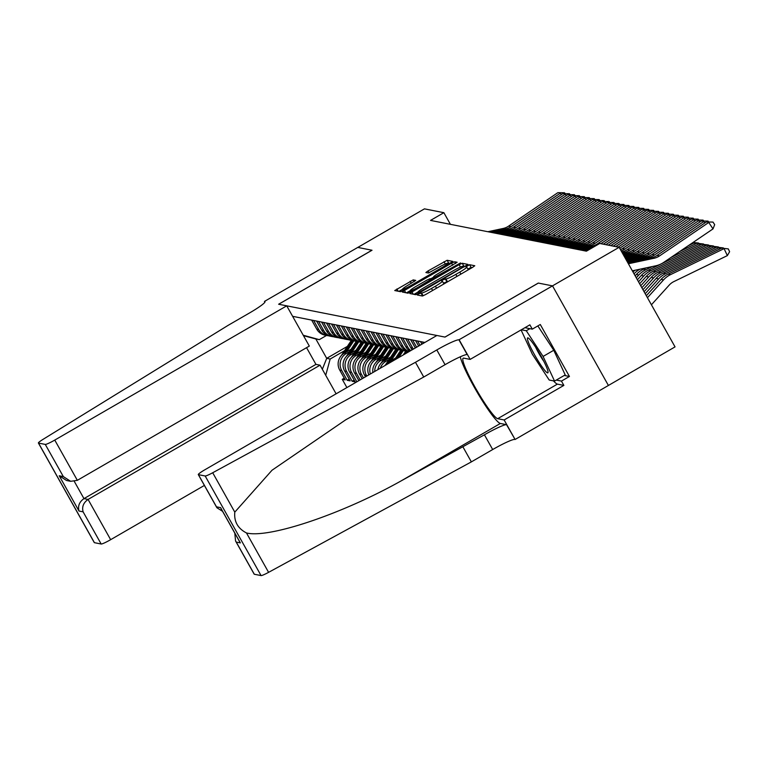<?xml version="1.0" encoding="UTF-8"?>
<svg xmlns="http://www.w3.org/2000/svg" width="768" height="768" viewBox="0 0 768 768"><rect width="100%" height="100%" fill="white"/><g stroke="black" fill="none" stroke-linecap="round" stroke-linejoin="round"><path stroke-width="1.15" d="M418.723 293.875L417.235 294.998L422.39 296.016L425.491 294.605L472.608 267.341L474.778 265.747L469.574 264.71L465.888 266.813L466.579 266.957A9.754 1.037 -29.3 0 1 466.704 267.034A9.754 1.037 -29.3 0 1 459.763 272.112L455.837 274.387A9.754 1.037 -29.3 0 1 445.901 278.928L443.059 279.782L441.542 280.896L442.243 281.05A9.754 1.037 -29.3 0 1 442.368 281.117A9.754 1.037 -29.3 0 1 435.418 286.195L431.491 288.47A9.754 1.037 -29.3 0 1 421.565 293.011L418.723 293.875M472.138 267.61L471.091 267.398L467.846 269.069M448.061 281.539A9.754 1.037 -29.3 0 1 447.418 281.616L443.51 283.152M413.232 279.888L394.742 290.544L400.512 291.696L403.613 290.285L452.899 261.427L447.13 260.275L428.054 270.931L425.885 272.525L428.381 273.024L439.402 267.024A8.15 0.864 -29.3 0 1 447.802 263.299A8.15 0.864 -29.3 0 1 441.994 267.542L410.986 285.485A8.15 0.864 -29.3 0 1 402.576 289.219A8.15 0.864 -29.3 0 1 408.384 284.976L415.728 280.397L413.232 279.888L414.192 281.606M372.019 250.243L357.792 247.43L424.454 208.858L443.875 212.688L430.541 220.406L586.406 251.174L599.731 243.466L619.152 247.296L552.499 285.869L538.272 283.066L444.95 337.075L278.698 304.243L372.019 250.243M412.013 291.936L409.843 293.53L415.613 294.682L418.723 293.261L468 264.413L462.23 263.261L459.13 264.672L412.013 291.936L413.299 294.221M408.067 293.194L402.298 292.032L404.467 290.448L451.574 263.184L454.675 261.763L457.133 262.253L435.898 274.915L433.718 276.509L435.389 276.854L460.579 262.944L408.067 293.194M344.246 378.154L342.259 379.315L345.226 379.901L339.715 370.07L341.693 370.464A12.413 12.25 -78.8 0 1 346.31 353.52L349.478 351.696M349.2 379.133L347.203 380.285L350.17 380.87L344.659 371.05L346.637 371.443A12.413 12.25 -78.8 0 1 351.264 354.499L354.422 352.675M354.144 380.112L352.147 381.264L355.123 381.85L349.603 372.029L351.59 372.413A12.413 12.25 -78.8 0 1 356.208 355.478L359.366 353.645M339.715 370.07A12.413 12.25 101.2 0 1 344.333 353.136L351.11 349.21M344.659 371.05A12.413 12.25 101.2 0 1 349.286 354.106L356.054 350.189M349.603 372.029A12.413 12.25 101.2 0 1 354.23 355.085L361.008 351.168M360.173 379.891L356.534 373.392A12.413 12.25 -78.8 0 1 361.162 356.458L364.32 354.624M358.848 380.659L354.557 372.998A12.413 12.25 101.2 0 1 359.174 356.064L365.952 352.147M363.494 377.962L361.478 374.371A12.413 12.25 -78.8 0 1 366.106 357.427L369.264 355.603M362.17 378.73L359.501 373.978A12.413 12.25 101.2 0 1 364.128 357.043L370.896 353.117M366.816 376.042L366.432 375.35A12.413 12.25 -78.8 0 1 371.05 358.406L374.218 356.582M365.491 376.81L364.454 374.957A12.413 12.25 101.2 0 1 369.072 358.013L375.85 354.096M370.368 373.987A12.413 12.25 -78.8 0 1 376.003 359.386L379.162 357.552M368.861 374.861A12.413 12.25 101.2 0 1 374.026 358.992L380.794 355.075M374.736 371.462A12.413 12.25 -78.8 0 1 380.947 360.365L384.106 358.531M372.874 372.538A12.413 12.25 101.2 0 1 378.97 359.971L385.747 356.054M380.314 368.237A12.413 12.25 -78.8 0 1 385.901 361.334L389.059 359.51M377.885 369.638A12.413 12.25 101.2 0 1 383.914 360.95L390.691 357.024M384.893 365.578A12.413 12.25 101.2 0 1 388.867 361.93L395.645 358.003M424.877 342.442L292.627 316.33M311.664 320.093L316.752 329.155A12.413 12.25 101.2 0 0 325.008 335.165L326.986 335.558A12.413 12.25 -78.8 0 1 318.73 329.549L313.642 320.477M316.608 321.062L321.696 330.134A12.413 12.25 101.2 0 0 329.962 336.144L331.939 336.538A12.413 12.25 -78.8 0 1 323.674 330.528L318.586 321.456M321.562 322.042L326.65 331.114A12.413 12.25 101.2 0 0 334.906 337.123L336.883 337.507A12.413 12.25 -78.8 0 1 328.627 331.498L323.539 322.435M326.506 323.021L331.594 332.083A12.413 12.25 101.2 0 0 339.859 338.093L341.837 338.486A12.413 12.25 -78.8 0 1 333.571 332.477L328.483 323.414M331.45 324L336.538 333.062A12.413 12.25 101.2 0 0 344.803 339.072L346.781 339.466A12.413 12.25 -78.8 0 1 338.525 333.456L333.437 324.384M336.403 324.97L341.491 334.042A12.413 12.25 101.2 0 0 349.747 340.051L351.725 340.445A12.413 12.25 -78.8 0 1 343.469 334.435L338.381 325.363M341.347 325.949L346.435 335.021A12.413 12.25 101.2 0 0 354.701 341.03L356.678 341.414A12.413 12.25 -78.8 0 1 348.413 335.405L343.325 326.342M346.301 326.928L351.389 336A12.413 12.25 101.2 0 0 359.645 342.01L361.622 342.394A12.413 12.25 -78.8 0 1 353.366 336.384L348.278 327.322M351.245 327.907L356.333 336.97A12.413 12.25 101.2 0 0 364.598 342.979L366.576 343.373A12.413 12.25 -78.8 0 1 358.31 337.363L353.222 328.291M356.189 328.886L361.286 337.949A12.413 12.25 101.2 0 0 369.542 343.958L371.52 344.352A12.413 12.25 -78.8 0 1 363.264 338.342L358.176 329.27M361.142 329.856L366.23 338.928A12.413 12.25 101.2 0 0 374.486 344.938L376.474 345.331A12.413 12.25 -78.8 0 1 368.208 339.322L363.12 330.25M366.086 330.835L371.174 339.907A12.413 12.25 101.2 0 0 379.44 345.917L381.418 346.301A12.413 12.25 -78.8 0 1 373.162 340.291L368.064 331.229M371.04 331.814L376.128 340.877A12.413 12.25 101.2 0 0 384.384 346.886L386.362 347.28A12.413 12.25 -78.8 0 1 378.106 341.27L373.018 332.208M375.984 332.794L381.072 341.856A12.413 12.25 101.2 0 0 389.338 347.866L391.315 348.259A12.413 12.25 -78.8 0 1 383.05 342.25L377.962 333.178M380.938 333.763L386.026 342.835A12.413 12.25 101.2 0 0 394.282 348.845L396.259 349.238A12.413 12.25 -78.8 0 1 388.003 343.229L382.915 334.157M385.882 334.742L390.97 343.814A12.413 12.25 101.2 0 0 399.226 349.824L401.213 350.208A12.413 12.25 -78.8 0 1 392.947 344.198L387.859 335.136M390.826 335.722L395.914 344.784A12.413 12.25 101.2 0 0 404.179 350.794L406.157 351.187A12.413 12.25 -78.8 0 1 397.901 345.178L392.813 336.115M395.779 336.701L400.867 345.763A12.413 12.25 101.2 0 0 408.854 351.715M409.085 351.581A12.413 12.25 -78.8 0 1 402.845 346.157L397.757 337.085M400.723 337.67L405.811 346.742A12.413 12.25 101.2 0 0 409.93 351.091M410.726 350.63A12.413 12.25 -78.8 0 1 407.789 347.136L402.701 338.064M405.677 338.65L410.765 347.722A12.413 12.25 101.2 0 0 412.214 349.776M413.366 349.104A12.413 12.25 -78.8 0 1 412.742 348.106L407.654 339.043M410.621 339.629L415.306 347.981M416.64 347.213L412.598 340.022M415.565 340.608L418.627 346.061M419.962 345.293L417.552 340.992M420.518 341.578L421.949 344.141M423.283 343.373L422.496 341.971M356.861 381.811L351.59 372.413M352.147 381.264L346.637 371.443M347.203 380.285L341.693 370.464M342.259 379.315L346.896 387.571M347.386 346.378L326.707 358.339L330.163 359.03L344.525 350.717M608.4 385.459L675.043 346.886L619.152 247.296M450.403 224.323L443.875 212.688M326.515 335.462L319.286 339.648L315.83 338.966L326.707 358.339L322.339 369.283M407.664 351.389A12.413 12.25 -78.8 0 1 406.157 351.187M402.71 350.41A12.413 12.25 -78.8 0 1 401.213 350.208M397.766 349.43A12.413 12.25 -78.8 0 1 396.259 349.238M392.813 348.461A12.413 12.25 -78.8 0 1 391.315 348.259M387.869 347.482A12.413 12.25 -78.8 0 1 386.362 347.28M382.925 346.502A12.413 12.25 -78.8 0 1 381.418 346.301M377.971 345.523A12.413 12.25 -78.8 0 1 376.474 345.331M373.027 344.554A12.413 12.25 -78.8 0 1 371.52 344.352M368.074 343.574A12.413 12.25 -78.8 0 1 366.576 343.373M363.13 342.595A12.413 12.25 -78.8 0 1 361.622 342.394M358.176 341.616A12.413 12.25 -78.8 0 1 356.678 341.414M353.232 340.646A12.413 12.25 -78.8 0 1 351.725 340.445M348.288 339.667A12.413 12.25 -78.8 0 1 346.781 339.466M343.334 338.688A12.413 12.25 -78.8 0 1 341.837 338.486M338.39 337.709A12.413 12.25 -78.8 0 1 336.883 337.507M333.437 336.73A12.413 12.25 -78.8 0 1 331.939 336.538M328.493 335.76A12.413 12.25 -78.8 0 1 326.986 335.558M303.235 335.232L319.286 339.648M330.163 359.03L325.718 375.312M303.475 335.664L315.83 338.966M421.574 295.862L423.072 295.699A9.754 1.037 -29.3 0 0 423.379 295.699M443.875 283.968A9.754 1.037 -29.3 0 0 443.875 283.814L442.368 281.117M468.211 269.875A9.754 1.037 -29.3 0 0 468.221 269.731L466.704 267.034M417.917 292.09L413.99 294.365M465.36 266.266L462.749 266.275M418.742 292.454L462.269 267.533L463.795 266.419L463.056 266.266A9.754 1.037 -29.3 0 0 453.13 270.806L424.867 287.165A9.754 1.037 -29.3 0 0 417.917 292.243A9.754 1.037 -29.3 0 0 418.042 292.32L419.078 293.05M406.445 292.867L410.266 290.659A8.15 0.864 -29.3 0 0 418.666 286.906L431.722 278.966L430.099 278.65L426.998 280.07L416.064 286.387A8.15 0.864 -29.3 0 0 410.256 290.64L410.966 291.888M430.781 278.784L433.968 276.941M450.259 263.29L447.744 263.242M402.586 289.238L398.89 291.379M651.418 304.781L669.187 285.12A15.523 15.312 -78.8 0 1 673.891 281.578L727.354 255.61L724.07 248.621L670.608 274.589A23.28 22.973 101.2 0 0 663.542 279.898L647.443 297.706M721.594 248.131L728.285 248.89L721.594 248.131L668.131 274.099A23.28 22.973 101.2 0 0 661.075 279.408L646.33 295.718M728.285 248.89L729.6 251.693L727.354 255.61M627.878 262.848L651.629 257.76A15.523 15.312 101.2 0 0 657.024 255.446L706.282 221.981L712.982 222.067L714.682 224.64L713.011 228.902L663.754 262.368A23.28 22.973 -78.8 0 1 655.651 265.834L632.362 270.826M713.011 228.902L708.758 222.461L659.501 255.936A15.523 15.312 101.2 0 1 654.106 258.25L628.397 263.75M706.282 221.981L712.982 222.067M544.637 370.224A20.179 2.477 -120.1 0 0 548.074 372.173A20.179 2.477 -120.1 0 0 541.93 357.763A20.179 2.477 -120.1 0 0 530.851 340.55A20.179 2.477 -120.1 0 0 528.336 338.064A20.179 2.477 -120.1 0 0 531.638 349.344A20.179 2.477 -120.1 0 0 544.637 370.224M537.85 325.93L553.757 350.266L565.21 374.909L554.544 381.082L549.197 380.026L532.406 354.326L521.069 329.933M521.347 329.77L526.291 330.749L543.091 356.438L554.544 381.082M529.882 328.666L526.291 330.749M553.757 350.266L543.091 356.438M535.651 347.232A13.814 1.699 -120.1 0 0 543.773 361.258M415.469 362.294L423.734 377.03L345.907 419.693L272.026 470.227L234.797 512.131C233.923 521.53 237.821 528.48 246.48 532.963C268.963 538.637 341.885 514.109 400.915 481.018L484.416 434.803A21.734 2.314 150.7 0 1 506.544 424.685L515.088 439.478L608.41 385.469L552.518 285.878L538.349 283.075L445.018 337.085L436.906 335.482L204.931 469.728A9.312 0.989 -29.3 0 0 198.298 474.576A9.312 0.989 -29.3 0 0 198.413 474.653L205.171 475.987A9.312 0.989 -29.3 0 0 212.698 472.752L415.469 362.294L436.8 349.949A21.734 2.314 150.7 0 1 458.928 339.83L552.518 285.878M463.085 447.149L471.36 461.885L492.691 449.539A21.734 2.314 150.7 0 1 514.819 439.43M458.928 339.83L467.194 354.566A21.734 2.314 150.7 0 0 445.066 364.685L423.734 377.03M198.413 474.653L216.47 506.822L220.57 507.629L240.365 542.89L236.256 542.083L254.304 574.243L261.062 575.578L205.171 475.987M246.48 532.963L268.589 572.342L471.36 461.885M459.197 339.888L470.15 359.395L529.872 324.835L532.291 329.146L524.938 327.686M564.278 375.446L569.443 376.464L540.288 324.509L532.291 329.146M569.443 376.464L561.446 381.091L563.866 385.402L504.134 419.962L515.088 439.478M470.15 359.395L463.69 358.128A34.925 4.291 -120.1 0 0 463.19 358.186A34.925 4.291 -120.1 0 0 476.035 388.934A34.925 4.291 -120.1 0 0 497.683 418.685L504.134 419.962M460.272 356.803A40.435 4.973 -120.1 0 0 479.155 395.597A40.435 4.973 -120.1 0 0 500.362 423.466L506.544 424.685M268.589 572.342A9.312 0.989 150.7 0 1 261.062 575.578M563.866 385.402L557.405 384.125A34.925 4.291 59.9 0 1 553.507 380.88M556.282 380.074L561.446 381.091M216.47 506.822L216.902 507.744L222.557 511.306M220.57 507.629L221.568 509.395M240.365 542.89L239.126 540.701M236.256 542.083L235.574 541.008L234.787 533.107M286.733 305.837L54.758 440.083L77.347 480.326L309.322 346.08L286.733 305.837L278.621 304.234L371.942 250.224L357.773 247.421L264.442 301.43L264.883 302.208M204.384 485.434L110.65 539.674A9.312 0.989 150.7 0 1 101.165 544.013L94.416 542.678A9.312 0.989 150.7 0 1 94.291 542.611L38.4 443.011A9.312 0.989 -29.3 0 1 43.162 439.277L228.182 325.315L249.514 312.97A21.734 2.314 -29.3 0 0 264.998 301.651A21.734 2.314 -29.3 0 0 264.72 301.488L264.442 301.43M101.165 544.013L83.117 511.843L79.008 511.037L59.222 475.776L63.331 476.582L45.274 444.413L38.525 443.078L94.416 542.678M336.106 393.811L320.045 365.184L315.936 364.378L306.566 347.674M320.045 365.184L88.07 499.43L110.65 539.674M45.274 444.413A9.312 0.989 -29.3 0 0 54.758 440.083M315.936 364.378L83.962 498.624L88.07 499.43C83.434 502.723 81.782 506.861 83.117 511.843M79.008 511.037C77.683 506.045 79.334 501.907 83.962 498.624L74.294 481.392M59.222 475.776L66.538 480.499L70.646 481.315L77.347 480.326M63.331 476.582L70.646 481.315M719.77 249.014L719.126 247.642L665.654 273.61A23.28 22.973 101.2 0 0 658.598 278.918L645.216 293.722M716.65 247.152L723.341 247.92L716.65 247.152L663.187 273.12A23.28 22.973 101.2 0 0 656.122 278.429L644.093 291.734M714.826 248.035L714.173 246.662L660.71 272.64A23.28 22.973 101.2 0 0 653.645 277.939L642.979 289.747M711.706 246.173L718.387 246.941L711.706 246.173L658.234 272.15A23.28 22.973 101.2 0 0 651.178 277.45L641.866 287.76M709.872 247.066L709.229 245.683L655.766 271.661A23.28 22.973 101.2 0 0 648.701 276.97L640.742 285.763M706.752 245.194L713.443 245.962L706.752 245.194L653.29 271.171A23.28 22.973 101.2 0 0 646.224 276.48L639.629 283.776M704.928 246.086L704.285 244.714L650.813 270.682A23.28 22.973 101.2 0 0 643.757 275.99L638.515 281.789M701.808 244.224L708.49 244.982L701.808 244.224L648.346 270.192A23.28 22.973 101.2 0 0 641.28 275.501L637.392 279.802M626.861 261.024L646.685 256.781A15.523 15.312 101.2 0 0 652.08 254.477L701.338 221.002L708.029 221.088L708.538 221.866M704.803 222.989L703.814 221.491L654.557 254.957A15.523 15.312 101.2 0 1 649.162 257.27L627.37 261.936M701.338 221.002L708.029 221.088M625.843 259.21L641.741 255.802A15.523 15.312 101.2 0 0 647.136 253.498L696.394 220.022L703.085 220.118L703.594 220.886M699.85 222.01L698.861 220.512L649.603 253.987A15.523 15.312 101.2 0 1 644.208 256.291L626.352 260.122M696.394 220.022L703.085 220.118M624.826 257.395L636.787 254.832A15.523 15.312 101.2 0 0 642.182 252.518L691.44 219.043L698.131 219.139L698.64 219.907M694.906 221.03L693.917 219.533L644.659 253.008A15.523 15.312 101.2 0 1 639.264 255.322L625.334 258.298M691.44 219.043L698.131 219.139M623.798 255.571L631.843 253.853A15.523 15.312 101.2 0 0 637.238 251.539L686.496 218.064L693.187 218.16L693.696 218.928M689.952 220.051L688.963 218.554L639.715 252.029A15.523 15.312 101.2 0 1 634.31 254.342L624.307 256.483M686.496 218.064L693.187 218.16M699.974 245.107L699.331 243.734L670.733 257.626M652.397 266.534L645.869 269.702A23.28 22.973 101.2 0 0 638.803 275.011L636.278 277.805M646.166 267.869L643.392 269.213A23.28 22.973 101.2 0 0 636.336 274.522L635.165 275.818M696.854 243.245L703.546 244.003L696.854 243.245L679.459 251.693M622.781 253.757L626.89 252.874A15.523 15.312 101.2 0 0 632.285 250.57L681.542 217.094L688.234 217.181L688.752 217.958M685.008 219.082L684.019 217.584L634.762 251.05A15.523 15.312 101.2 0 1 629.366 253.363L623.29 254.669M681.542 217.094L688.234 217.181M695.03 244.128L694.387 242.755L688.186 245.77M640.032 269.184A23.28 22.973 101.2 0 0 634.042 273.83M635.088 270.24A23.28 22.973 101.2 0 0 632.986 271.939M693.178 242.371L698.774 243.408M698.602 243.034L693.014 242.486M621.763 251.933L621.946 251.894A15.523 15.312 101.2 0 0 627.341 249.59L676.598 216.115L683.29 216.211L683.798 216.979M680.064 218.102L679.075 216.605L629.818 250.08A15.523 15.312 101.2 0 1 624.422 252.384L622.272 252.845M676.598 216.115L683.29 216.211M620.506 249.706A15.523 15.312 101.2 0 0 622.397 248.611L671.645 215.136L678.346 215.232L678.854 216M675.11 217.123L674.122 215.626L624.864 249.101A15.523 15.312 101.2 0 1 621.197 250.934M671.645 215.136L678.346 215.232M618.221 247.114L666.701 214.157L673.392 214.253L673.901 215.021M670.166 216.144L669.178 214.646L619.92 248.122A15.523 15.312 101.2 0 1 619.699 248.266M666.701 214.157L673.392 214.253M613.267 246.134L661.757 213.187L668.448 213.274L668.957 214.051M665.213 215.174L664.224 213.677L615.744 246.624M661.757 213.187L668.448 213.274M608.323 245.155L656.803 212.208L663.494 212.304L664.003 213.072M660.269 214.195L659.28 212.698L610.79 245.645M656.803 212.208L663.494 212.304M581.914 250.291L591.475 248.237M603.37 244.176L651.859 211.229L658.55 211.325L659.059 212.093M655.325 213.216L654.336 211.718L605.846 244.666M584.381 250.781L588.682 249.859M651.859 211.229L658.55 211.325M576.96 249.312L592.253 246.038A15.523 15.312 101.2 0 0 597.658 243.725L646.906 210.25L653.606 210.346L654.115 211.114M650.371 212.237L649.382 210.739L600.902 243.686M579.437 249.802L594.269 246.624M646.906 210.25L653.606 210.346M572.016 248.333L587.309 245.059A15.523 15.312 101.2 0 0 592.704 242.746L641.962 209.28L648.653 209.366L649.162 210.144M645.427 211.267L644.438 209.77L595.181 243.235A15.523 15.312 101.2 0 1 589.786 245.549L574.483 248.822M641.962 209.28L648.653 209.366M567.062 247.354L582.365 244.08A15.523 15.312 101.2 0 0 587.76 241.776L637.018 208.301L643.709 208.387L644.218 209.165M640.474 210.288L639.485 208.79L590.227 242.266A15.523 15.312 101.2 0 1 584.832 244.57L569.539 247.843M637.018 208.301L643.709 208.387M562.118 246.384L577.411 243.101A15.523 15.312 101.2 0 0 582.806 240.797L632.064 207.322L638.755 207.418L639.264 208.186M635.53 209.309L634.541 207.811L585.283 241.286A15.523 15.312 101.2 0 1 579.888 243.59L564.595 246.874M632.064 207.322L638.755 207.418M557.174 245.405L572.467 242.131A15.523 15.312 101.2 0 0 577.862 239.818L627.12 206.342L633.811 206.438L634.32 207.206M630.576 208.33L629.587 206.832L580.339 240.307A15.523 15.312 101.2 0 1 574.934 242.621L559.642 245.894M627.12 206.342L633.811 206.438M552.221 244.426L567.514 241.152A15.523 15.312 101.2 0 0 572.909 238.838L622.166 205.373L628.867 205.459L629.376 206.237M625.632 207.35L624.643 205.853L575.386 239.328A15.523 15.312 101.2 0 1 569.99 241.642L554.698 244.915M622.166 205.373L628.867 205.459M547.277 243.446L562.57 240.173A15.523 15.312 101.2 0 0 567.965 237.869L617.222 204.394L623.914 204.48L624.422 205.258M620.688 206.381L619.699 204.883L570.442 238.349A15.523 15.312 101.2 0 1 565.046 240.662L549.744 243.936M617.222 204.394L623.914 204.48M407.741 352.358L408.259 351.571M403.229 354.97L405.773 351.11M406.032 353.357L407.338 351.36M406.714 351.283L404.947 353.981M542.323 242.477L557.616 239.194A15.523 15.312 101.2 0 0 563.021 236.89L612.278 203.414L618.97 203.51L619.478 204.278M615.734 205.402L614.746 203.904L565.488 237.379A15.523 15.312 101.2 0 1 560.093 239.683L544.8 242.966M612.278 203.414L618.97 203.51M398.707 357.59L403.315 350.592M394.195 360.202L400.819 350.131M396.998 358.579L402.394 350.381M401.77 350.304L395.914 359.213M537.379 241.498L552.672 238.224A15.523 15.312 101.2 0 0 558.067 235.91L607.325 202.435L614.016 202.531L614.525 203.299M610.79 204.422L609.802 202.925L560.544 236.4A15.523 15.312 101.2 0 1 555.149 238.714L539.856 241.987M607.325 202.435L614.016 202.531M391.123 360.614L398.371 349.613M385.862 364.368A8.227 8.122 -78.8 0 1 385.882 364.33L395.875 349.162M389.405 361.613L397.44 349.411M396.826 349.334L388.301 362.275M532.426 240.518L547.728 237.245A15.523 15.312 101.2 0 0 553.123 234.931L602.381 201.466L609.072 201.552L609.581 202.32M605.837 203.443L604.848 201.946L555.6 235.421A15.523 15.312 101.2 0 1 550.195 237.734L534.902 241.008M602.381 201.466L609.072 201.552M386.179 359.645L393.418 348.643M380.918 363.389A8.227 8.122 -78.8 0 1 380.938 363.35L390.922 348.182M384.461 360.634L392.496 348.432M391.872 348.355L383.357 361.296M527.482 239.539L542.774 236.266A15.523 15.312 101.2 0 0 548.17 233.962L597.427 200.486L604.118 200.573L604.637 201.35M600.893 202.474L599.904 200.976L550.646 234.442A15.523 15.312 101.2 0 1 545.251 236.755L529.958 240.029M597.427 200.486L604.118 200.573M381.226 358.666L388.474 347.664M375.965 362.41A8.227 8.122 -78.8 0 1 375.994 362.371L385.978 347.203M379.507 359.654L387.552 347.453M386.928 347.376L378.403 360.317M522.538 238.57L537.83 235.286A15.523 15.312 101.2 0 0 543.226 232.982L592.483 199.507L599.174 199.603L599.683 200.371M595.949 201.494L594.96 199.997L545.702 233.472A15.523 15.312 101.2 0 1 540.307 235.776L525.005 239.05M592.483 199.507L599.174 199.603M376.282 357.686L383.52 346.685M371.021 361.43A8.227 8.122 -78.8 0 1 371.04 361.392L381.034 346.224M374.563 358.685L382.598 346.474M381.974 346.397L373.459 359.338M517.584 237.59L532.877 234.317A15.523 15.312 101.2 0 0 538.282 232.003L587.53 198.528L594.23 198.624L594.739 199.392M590.995 200.515L590.006 199.018L540.749 232.493A15.523 15.312 101.2 0 1 535.354 234.806L520.061 238.08M587.53 198.528L594.23 198.624M371.328 356.707L378.576 345.706M366.067 360.451A8.227 8.122 -78.8 0 1 366.096 360.422L376.08 345.254M369.619 357.706L377.654 345.504M377.03 345.427L368.506 358.368M512.64 236.611L527.933 233.338A15.523 15.312 101.2 0 0 533.328 231.024L582.586 197.549L589.277 197.645L589.786 198.413M586.051 199.536L585.062 198.038L535.805 231.514A15.523 15.312 101.2 0 1 530.41 233.827L515.107 237.101M582.586 197.549L589.277 197.645M366.384 355.738L373.632 344.736M361.123 359.482A8.227 8.122 -78.8 0 1 361.142 359.443L371.136 344.275M364.666 356.726L372.701 344.525M372.086 344.448L363.562 357.389M507.686 235.632L522.989 232.358A15.523 15.312 101.2 0 0 528.384 230.054L577.642 196.579L584.333 196.666L584.842 197.443M581.098 198.566L580.109 197.069L530.851 230.534A15.523 15.312 101.2 0 1 525.456 232.848L510.163 236.122M577.642 196.579L584.333 196.666M361.44 354.758L368.678 343.757M356.17 358.502A8.227 8.122 -78.8 0 1 356.198 358.464L366.182 343.296M359.722 355.747L367.757 343.546M367.133 343.469L358.618 356.41M502.742 234.662L518.035 231.379A15.523 15.312 101.2 0 0 523.43 229.075L572.688 195.6L579.379 195.696L579.888 196.464M576.154 197.587L575.165 196.09L525.907 229.565A15.523 15.312 101.2 0 1 520.512 231.869L505.219 235.142M572.688 195.6L579.379 195.696M356.486 353.779L363.734 342.778M351.226 357.523A8.227 8.122 -78.8 0 1 351.254 357.485L361.238 342.317M354.768 354.778L362.803 342.566M362.189 342.49L353.664 355.43M497.798 233.683L513.091 230.41A15.523 15.312 101.2 0 0 518.486 228.096L567.744 194.621L574.435 194.717L574.944 195.485M571.21 196.608L570.221 195.11L520.963 228.586A15.523 15.312 101.2 0 1 515.558 230.89L500.266 234.173M567.744 194.621L574.435 194.717M351.542 352.8L358.781 341.798M346.282 356.544A8.227 8.122 -78.8 0 1 346.301 356.515L356.294 341.338M349.824 353.798L357.859 341.587M357.235 341.52L348.72 354.461M492.845 232.704L508.138 229.43A15.523 15.312 101.2 0 0 513.542 227.117L562.79 193.642L569.491 193.738L570 194.506M566.256 195.629L565.267 194.131L516.01 227.606A15.523 15.312 101.2 0 1 510.614 229.92L495.322 233.194M562.79 193.642L569.491 193.738M346.589 351.83L353.837 340.829M341.328 355.574A8.227 8.122 -78.8 0 1 341.357 355.536L351.341 340.368M344.87 352.819L352.915 340.618M352.291 340.541L343.766 353.482M487.901 231.725L503.194 228.451A15.523 15.312 101.2 0 0 508.589 226.138L557.846 192.672L564.538 192.758L565.046 193.536M561.312 194.659L560.323 193.162L511.066 226.627A15.523 15.312 101.2 0 1 505.67 228.941L490.368 232.214M557.846 192.672L564.538 192.758M344.333 353.136L346.31 353.52M349.286 354.106L351.264 354.499M354.23 355.085L356.208 355.478M359.174 356.064L361.162 356.458M364.128 357.043L366.106 357.427M369.072 358.013L371.05 358.406M374.026 358.992L376.003 359.386M378.97 359.971L380.947 360.365M383.914 360.95L385.901 361.334M388.867 361.93L390.614 362.275M316.752 329.155L318.73 329.549M321.696 330.134L323.674 330.528M326.65 331.114L328.627 331.498M331.594 332.083L333.571 332.477M336.538 333.062L338.525 333.456M341.491 334.042L343.469 334.435M346.435 335.021L348.413 335.405M351.389 336L353.366 336.384M356.333 336.97L358.31 337.363M361.286 337.949L363.264 338.342M366.23 338.928L368.208 339.322M371.174 339.907L373.162 340.291M376.128 340.877L378.106 341.27M381.072 341.856L383.05 342.25M386.026 342.835L388.003 343.229M390.97 343.814L392.947 344.198M395.914 344.784L397.901 345.178M400.867 345.763L402.845 346.157M405.811 346.742L407.789 347.136M410.765 347.722L412.742 348.106M364.454 374.957L366.432 375.35M359.501 373.978L361.478 374.371M354.557 372.998L356.534 373.392M423.072 295.699L421.565 293.011M432.614 290.477L431.491 288.47M436.541 288.202L435.418 286.195M446.746 281.482L445.238 278.794M447.418 281.616L445.901 278.928M456.96 276.394L455.837 274.387M460.886 274.118L459.763 272.112M471.091 267.398L469.574 264.71M422.41 295.574L420.893 292.877M460.454 267.043L459.13 264.672M463.738 265.949L462.23 263.261M464.102 267.005L463.786 266.458M418.608 293.328L418.042 292.32M405.744 292.733L404.467 290.448M452.698 265.19L451.574 263.184M455.635 263.482L454.675 261.763M434.678 278.16L433.757 276.528M435.773 277.536L435.389 276.854M432.106 279.658L431.76 279.043M429.11 272.813L428.054 270.931M445.306 263.981L444.019 261.696M448.637 262.963L447.13 260.275M398.198 291.245L396.912 288.96M411.254 283.315L410.131 281.309M670.608 274.589L668.131 274.099M663.542 279.898L661.075 279.408M651.629 257.76L654.106 258.25M657.024 255.446L659.501 255.936M484.416 434.803L492.691 449.539M445.066 364.685L436.8 349.949M212.698 472.752L234.797 512.131M400.915 481.018L500.362 423.466M557.405 384.125L497.683 418.685M264.998 301.987L264.72 301.488M665.654 273.61L663.187 273.12M658.598 278.918L656.122 278.429M660.71 272.64L658.234 272.15M653.645 277.939L651.178 277.45M655.766 271.661L653.29 271.171M648.701 276.97L646.224 276.48M650.813 270.682L648.346 270.192M643.757 275.99L641.28 275.501M646.685 256.781L649.162 257.27M652.08 254.477L654.557 254.957M641.741 255.802L644.208 256.291M647.136 253.498L649.603 253.987M636.787 254.832L639.264 255.322M642.182 252.518L644.659 253.008M631.843 253.853L634.31 254.342M637.238 251.539L639.715 252.029M645.869 269.702L643.392 269.213M638.803 275.011L636.336 274.522M626.89 252.874L629.366 253.363M632.285 250.57L634.762 251.05M621.946 251.894L624.422 252.384M627.341 249.59L629.818 250.08M622.397 248.611L624.864 249.101M592.253 246.038L594.518 246.48M597.658 243.725L598.867 243.965M587.309 245.059L589.786 245.549M592.704 242.746L595.181 243.235M582.365 244.08L584.832 244.57M587.76 241.776L590.227 242.266M577.411 243.101L579.888 243.59M582.806 240.797L585.283 241.286M572.467 242.131L574.934 242.621M577.862 239.818L580.339 240.307M567.514 241.152L569.99 241.642M572.909 238.838L575.386 239.328M562.57 240.173L565.046 240.662M567.965 237.869L570.442 238.349M557.616 239.194L560.093 239.683M563.021 236.89L565.488 237.379M552.672 238.224L555.149 238.714M558.067 235.91L560.544 236.4M547.728 237.245L550.195 237.734M553.123 234.931L555.6 235.421M542.774 236.266L545.251 236.755M548.17 233.962L550.646 234.442M537.83 235.286L540.307 235.776M543.226 232.982L545.702 233.472M532.877 234.317L535.354 234.806M538.282 232.003L540.749 232.493M527.933 233.338L530.41 233.827M533.328 231.024L535.805 231.514M522.989 232.358L525.456 232.848M528.384 230.054L530.851 230.534M518.035 231.379L520.512 231.869M523.43 229.075L525.907 229.565M513.091 230.41L515.558 230.89M518.486 228.096L520.963 228.586M508.138 229.43L510.614 229.92M513.542 227.117L516.01 227.606M503.194 228.451L505.67 228.941M508.589 226.138L511.066 226.627M464.112 266.995L463.795 266.419M418.541 293.366L417.917 292.243M434.659 278.179L433.718 276.509M432.125 279.638L431.76 278.995M403.277 290.477L402.576 289.219M448.406 264.365L447.802 263.299M198.298 474.576L216.902 507.744M239.683 541.824L221.011 508.56M235.574 541.008L254.179 574.176"/></g></svg>
